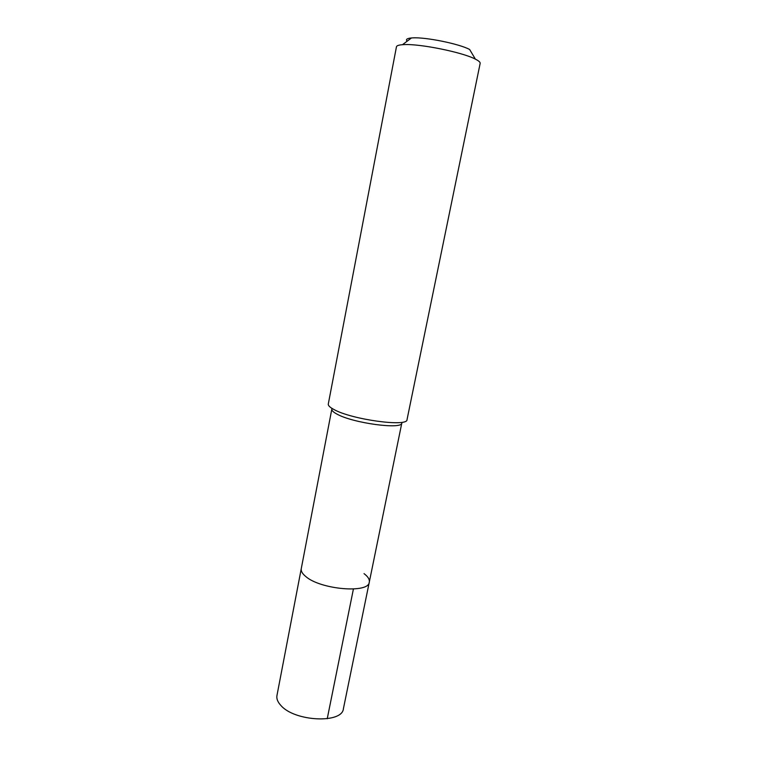 <?xml version="1.0" encoding="UTF-8"?>
<svg xmlns="http://www.w3.org/2000/svg" width="757" height="757" viewBox="0 0 757 757"><rect width="100%" height="100%" fill="white"/><g stroke="black" fill="none" stroke-linecap="round" stroke-linejoin="round"><path stroke-width="1.14" d="M369.293 582.124L401.835 422.964C402.601 429.853 352.734 423.154 336.856 414.041C333.279 412.12 331.604 410.474 331.831 409.102L276.958 695.522C276.39 698.664 277.658 701.919 280.752 705.306C294.322 721.601 342.344 723.872 343.413 708.684L369.293 582.124C369.009 593.753 320.164 589.58 305.582 576.361C302.28 573.607 300.841 571.033 301.267 568.658C300.841 571.033 302.28 573.607 305.582 576.361C320.164 589.58 369.009 593.753 369.293 582.124C369.747 579.436 367.987 576.607 364.032 573.626M333.894 409.49C351.693 419.615 407.985 427.241 407.029 419.643L480.156 63.38C480.364 62.263 478.774 60.844 475.387 59.141C462.707 52.337 419.955 43.641 403.926 44.616L402.469 44.701C398.693 44.985 396.687 45.694 396.45 46.811L328.292 404.058C328.046 405.553 329.91 407.37 333.894 409.49M475.387 59.141L469.633 49.479C459.376 43.868 425.604 36.989 412.641 37.888L411.467 37.964C406.963 38.38 405.515 39.468 407.124 41.209M327.232 718.743L353.405 589.041M411.467 37.964L402.469 44.701"/></g></svg>
